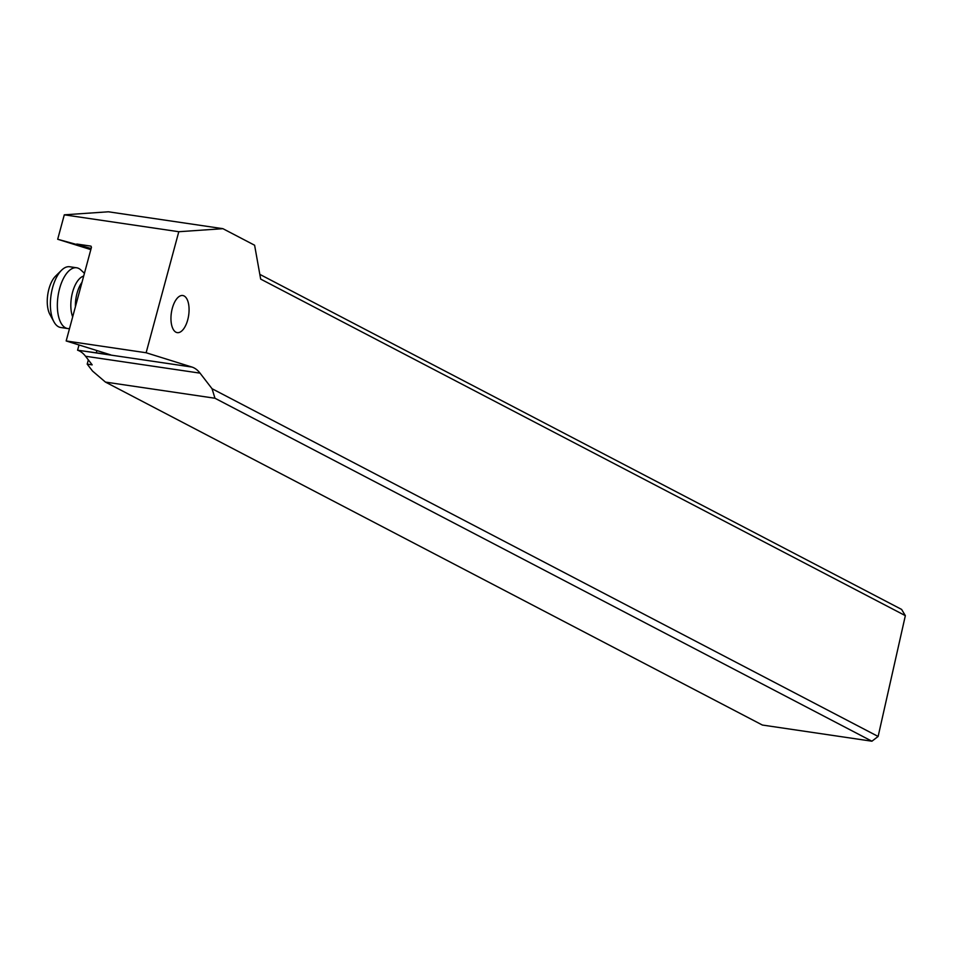 <?xml version="1.0" encoding="UTF-8"?>
<svg xmlns="http://www.w3.org/2000/svg" width="953" height="953" viewBox="0 0 953 953"><rect width="100%" height="100%" fill="white"/><g stroke="black" fill="none" stroke-linecap="round" stroke-linejoin="round"><path stroke-width="1.43" d="M260.669 279.086L905.35 615.65L878.13 736.455L212.042 388.717L200.047 373.147A56.858 26.458 98.4 0 0 191.946 367.06L146.131 352.753L178.795 231.722L222.919 228.684L254.606 245.231L260.669 279.086M184.096 295.954A18.762 8.732 98.4 0 0 182.75 295.513A18.762 8.732 98.4 0 0 171.623 311.309A18.762 8.732 98.4 0 0 175.936 332.192A18.762 8.732 98.4 0 0 177.282 332.633A18.762 8.732 98.4 0 0 188.408 316.825A18.762 8.732 98.4 0 0 184.096 295.954M212.042 388.717L214.973 398.247L105.438 382.082L762.376 725.042L871.912 741.208L878.13 736.455M905.35 615.65L901.609 609.42L259.824 274.369M222.919 228.684L108.404 211.792L64.292 214.83L178.795 231.722M91.131 248.507L57.692 239.263L90.833 249.615M57.692 239.263L64.292 214.83M79.004 344.962L77.586 350.216A56.858 26.458 -81.6 0 1 85.544 356.255L92.179 364.868L87.2 364.129L92.548 371.074L105.438 382.082M77.586 350.216L96.313 352.824L96.92 350.561M91 246.172L91.44 247.327L66.174 340.96L110.727 354.873L96.313 352.824M66.174 340.96L146.131 352.753M76.8 244.028L90.88 246.124M871.912 741.208L214.973 398.247M88.343 359.889L87.2 364.129M69.521 328.547A30.699 14.283 -81.6 0 1 67.687 328.535A30.699 14.283 -81.6 0 1 57.347 305.508A30.699 14.283 -81.6 0 1 67.532 272.308A30.699 14.283 -81.6 0 1 76.657 267.781A30.699 14.283 -81.6 0 1 80.731 269.854L84.436 273.285M76.657 267.781L69.688 266.757A30.699 14.283 98.4 0 0 61.588 270.199A30.699 14.283 98.4 0 0 60.563 271.271A30.699 14.283 98.4 0 0 53.964 321.876A30.699 14.283 98.4 0 0 60.718 327.498L67.687 328.535M61.588 270.199L55.548 276.144A22.741 10.578 98.4 0 0 54.797 276.954A22.741 10.578 98.4 0 0 49.901 314.43L53.964 321.876M80.731 350.644L191.946 367.06M200.047 373.147L85.544 356.255M82.018 282.267A22.741 10.578 98.4 0 0 75.406 306.723M72.666 316.884A23.956 11.15 -81.6 0 1 78.777 279.491A23.956 11.15 -81.6 0 1 83.673 276.096"/></g></svg>
